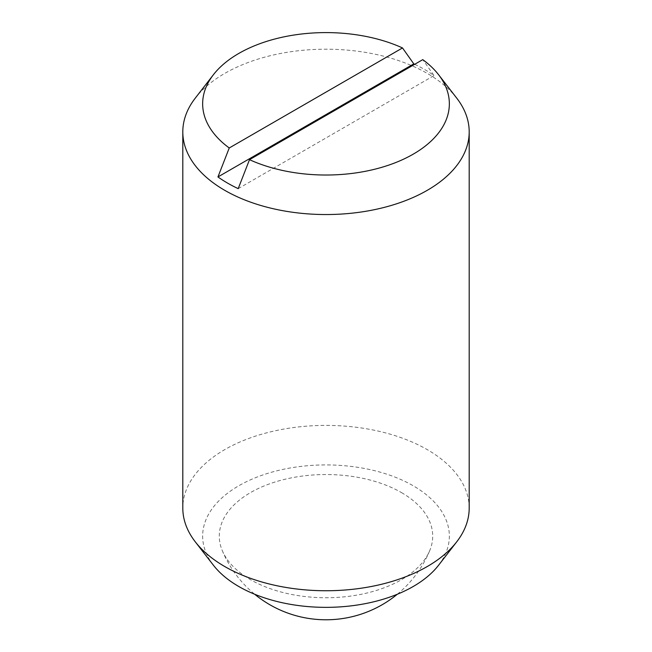 <?xml version="1.0" encoding="UTF-8"?>
<svg xmlns="http://www.w3.org/2000/svg" width="652" height="652" viewBox="0 0 652 652"><rect width="100%" height="100%" fill="white"/><g stroke="black" fill="none" stroke-linecap="round" stroke-linejoin="round"><path stroke-width="0.49" stroke-dasharray="3.26 2.44" d="M401.453 492.578A106.708 61.606 180 0 1 429.774 550.492A106.708 61.606 180 0 1 401.453 579.701A106.708 61.606 180 0 1 250.547 579.701A106.708 61.606 180 0 1 222.226 550.492A106.708 61.606 180 0 1 273.881 482.382A106.708 61.606 180 0 1 401.453 492.578M469.195 508.079A143.195 82.674 0 0 0 427.256 449.619A143.195 82.674 0 0 0 271.199 431.697A143.195 82.674 0 0 0 182.804 508.079M456.718 98.118A143.195 82.674 0 0 0 427.256 73.415A143.195 82.674 0 0 0 195.282 98.118M438.6 565.211A123.35 71.215 0 0 0 413.221 485.781A123.35 71.215 0 0 0 256.049 477.476A123.35 71.215 0 0 0 213.4 565.211M414.688 64.295A139.226 80.383 180 0 1 424.444 69.422A139.226 80.383 180 0 1 434.053 75.567L422.757 59.642M238.2 188.64L434.053 75.567M397.312 594.249A112.356 112.356 0 0 0 429.774 550.492M222.226 550.492A112.356 112.356 0 0 0 254.687 594.249"/><path stroke-width="0.98" d="M249.496 159.675L238.2 188.64A139.226 80.383 180 0 1 227.556 183.098A139.226 80.383 180 0 1 217.947 176.945L229.243 147.98L402.504 47.946A123.35 71.215 0 0 0 213.4 74.736L195.282 98.118A143.195 82.674 0 0 0 182.804 131.867L182.804 508.079A143.195 82.674 0 0 0 195.282 541.828A143.195 82.674 0 0 0 224.744 566.531A143.195 82.674 0 0 0 456.718 541.828A143.195 82.674 0 0 0 469.195 508.079L469.195 131.867A143.195 82.674 0 0 0 456.718 98.118L438.6 74.736A123.35 71.215 0 0 0 422.757 59.642L249.496 159.675A123.35 71.215 0 0 0 401.738 160.017A123.35 71.215 0 0 0 438.6 74.736M182.804 131.867A143.195 82.674 0 0 0 224.744 190.327A143.195 82.674 0 0 0 380.801 208.249A143.195 82.674 0 0 0 469.195 131.867M195.282 541.828L213.4 565.211A123.35 71.215 0 0 0 238.779 586.498A123.35 71.215 0 0 0 438.6 565.211L456.718 541.828M217.947 176.945L413.8 63.88A139.226 80.383 180 0 1 414.688 64.295M402.504 47.946L413.8 63.88M213.4 74.736A123.35 71.215 0 0 0 229.243 147.98M254.687 594.249A112.356 112.356 0 0 0 397.312 594.249"/></g></svg>
